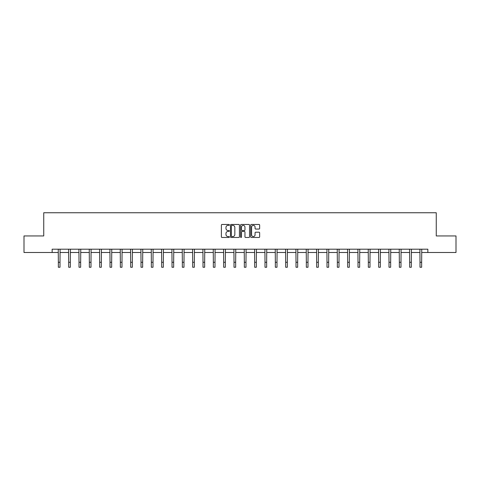 <?xml version="1.0" encoding="UTF-8"?>
<svg xmlns="http://www.w3.org/2000/svg" width="480" height="480" viewBox="0 0 480 480"><rect width="100%" height="100%" fill="white"/><g stroke="black" fill="none" stroke-linecap="round" stroke-linejoin="round"><path stroke-width="0.72" d="M229.404 224.922A0.456 0.456 0 0 0 228.948 224.466L222.042 224.466A0.648 0.648 0 0 0 221.388 225.12L221.388 236.82A0.648 0.648 0 0 0 222.042 237.468L228.948 237.468A0.456 0.456 0 0 0 229.404 237.018A0.456 0.456 0 0 0 228.948 236.562L228.054 236.562A2.082 2.082 0 0 1 225.972 234.48L225.972 233.502A2.082 2.082 0 0 1 228.054 231.426L228.948 231.426A0.456 0.456 0 0 0 229.404 230.97A0.456 0.456 0 0 0 228.948 230.514L228.054 230.514A2.082 2.082 0 0 1 225.972 228.432L225.972 227.46A2.082 2.082 0 0 1 228.054 225.378L228.948 225.378A0.456 0.456 0 0 0 229.404 224.922M259.002 229.05A0.648 0.648 0 0 0 259.65 228.402L259.65 225.12A0.648 0.648 0 0 0 259.002 224.466L251.328 224.466A0.648 0.648 0 0 0 250.68 225.12L250.68 236.82A0.648 0.648 0 0 0 251.328 237.468L259.002 237.468A0.648 0.648 0 0 0 259.65 236.82L259.65 232.854A0.648 0.648 0 0 0 259.002 232.206L255.72 232.206A0.648 0.648 0 0 0 255.066 232.854L255.066 234.822A1.74 1.74 0 0 1 253.326 236.562A1.74 1.74 0 0 1 251.592 234.822L251.592 227.118A1.74 1.74 0 0 1 253.326 225.378A1.74 1.74 0 0 1 255.066 227.118L255.066 228.402A0.648 0.648 0 0 0 255.72 229.05L259.002 229.05M52.152 252.498L24 252.498L24 235.938L43.74 235.938L43.74 212.754L436.26 212.754L436.26 235.938L456 235.938L456 252.498L427.848 252.498L427.848 249.186L52.152 249.186L52.152 252.498L58.344 252.498M239.43 225.12A0.648 0.648 0 0 0 238.782 224.466L231.108 224.466A0.648 0.648 0 0 0 230.46 225.12L230.46 236.82A0.648 0.648 0 0 0 231.108 237.468L238.782 237.468A0.648 0.648 0 0 0 239.43 236.82L239.43 225.12M241.218 224.466L248.892 224.466A0.648 0.648 0 0 1 249.54 225.12L249.54 236.82A0.648 0.648 0 0 1 248.892 237.468L245.61 237.468A0.648 0.648 0 0 1 244.956 236.82L244.956 232.074A0.648 0.648 0 0 0 244.308 231.426L242.13 231.426A0.648 0.648 0 0 0 241.482 232.074L241.482 237.018A0.456 0.456 0 0 1 241.026 237.468A0.456 0.456 0 0 1 240.57 237.018L240.57 225.12A0.648 0.648 0 0 1 241.218 224.466M60 252.498L68.676 252.498M70.332 252.498L79.008 252.498M80.664 252.498L89.346 252.498M91.002 252.498L99.678 252.498M101.334 252.498L110.01 252.498M111.666 252.498L120.342 252.498M121.998 252.498L130.674 252.498M132.33 252.498L141.006 252.498M142.662 252.498L151.344 252.498M153 252.498L161.676 252.498M163.332 252.498L172.008 252.498M173.664 252.498L182.34 252.498M183.996 252.498L192.672 252.498M194.328 252.498L203.004 252.498M204.66 252.498L213.342 252.498M214.998 252.498L223.674 252.498M225.33 252.498L234.006 252.498M235.662 252.498L244.338 252.498M245.994 252.498L254.67 252.498M256.326 252.498L265.002 252.498M266.658 252.498L275.34 252.498M276.996 252.498L285.672 252.498M287.328 252.498L296.004 252.498M297.66 252.498L306.336 252.498M307.992 252.498L316.668 252.498M318.324 252.498L327 252.498M328.656 252.498L337.338 252.498M338.994 252.498L347.67 252.498M349.326 252.498L358.002 252.498M359.658 252.498L368.334 252.498M369.99 252.498L378.666 252.498M380.322 252.498L388.998 252.498M390.654 252.498L399.336 252.498M400.992 252.498L409.668 252.498M411.324 252.498L420 252.498M421.656 252.498L427.848 252.498M231.822 225.378A0.456 0.456 0 0 0 231.372 225.834L231.372 236.106A0.456 0.456 0 0 0 231.822 236.562L232.764 236.562A2.082 2.082 0 0 0 234.846 234.48L234.846 227.46A2.082 2.082 0 0 0 232.764 225.378L231.822 225.378M244.956 227.148A1.74 1.74 0 0 0 243.216 225.408A1.74 1.74 0 0 0 241.482 227.148L241.482 229.866A0.648 0.648 0 0 0 242.13 230.514L244.308 230.514A0.648 0.648 0 0 0 244.956 229.866L244.956 227.148M58.26 249.186L58.344 262.278L60 262.278L60.084 249.186M58.344 262.278L58.344 267.246L60 267.246L60 262.278M68.592 249.186L68.676 262.278L70.332 262.278L70.416 249.186M68.676 262.278L68.676 267.246L70.332 267.246L70.332 262.278M78.924 249.186L79.008 262.278L80.664 262.278L80.748 249.186M79.008 262.278L79.008 267.246L80.664 267.246L80.664 262.278M89.262 249.186L89.346 262.278L91.002 262.278L91.086 249.186M89.346 262.278L89.346 267.246L91.002 267.246L91.002 262.278M99.594 249.186L99.678 262.278L101.334 262.278L101.418 249.186M99.678 262.278L99.678 267.246L101.334 267.246L101.334 262.278M109.926 249.186L110.01 262.278L111.666 262.278L111.75 249.186M110.01 262.278L110.01 267.246L111.666 267.246L111.666 262.278M120.258 249.186L120.342 262.278L121.998 262.278L122.082 249.186M120.342 262.278L120.342 267.246L121.998 267.246L121.998 262.278M130.59 249.186L130.674 262.278L132.33 262.278L132.414 249.186M130.674 262.278L130.674 267.246L132.33 267.246L132.33 262.278M140.922 249.186L141.006 262.278L142.662 262.278L142.746 249.186M141.006 262.278L141.006 267.246L142.662 267.246L142.662 262.278M151.26 249.186L151.344 262.278L153 262.278L153.084 249.186M151.344 262.278L151.344 267.246L153 267.246L153 262.278M161.592 249.186L161.676 262.278L163.332 262.278L163.416 249.186M161.676 262.278L161.676 267.246L163.332 267.246L163.332 262.278M171.924 249.186L172.008 262.278L173.664 262.278L173.748 249.186M172.008 262.278L172.008 267.246L173.664 267.246L173.664 262.278M182.256 249.186L182.34 262.278L183.996 262.278L184.08 249.186M182.34 262.278L182.34 267.246L183.996 267.246L183.996 262.278M192.588 249.186L192.672 262.278L194.328 262.278L194.412 249.186M192.672 262.278L192.672 267.246L194.328 267.246L194.328 262.278M202.92 249.186L203.004 262.278L204.66 262.278L204.744 249.186M203.004 262.278L203.004 267.246L204.66 267.246L204.66 262.278M213.258 249.186L213.342 262.278L214.998 262.278L215.082 249.186M213.342 262.278L213.342 267.246L214.998 267.246L214.998 262.278M223.59 249.186L223.674 262.278L225.33 262.278L225.414 249.186M223.674 262.278L223.674 267.246L225.33 267.246L225.33 262.278M233.922 249.186L234.006 262.278L235.662 262.278L235.746 249.186M234.006 262.278L234.006 267.246L235.662 267.246L235.662 262.278M244.254 249.186L244.338 262.278L245.994 262.278L246.078 249.186M244.338 262.278L244.338 267.246L245.994 267.246L245.994 262.278M254.586 249.186L254.67 262.278L256.326 262.278L256.41 249.186M254.67 262.278L254.67 267.246L256.326 267.246L256.326 262.278M264.918 249.186L265.002 262.278L266.658 262.278L266.742 249.186M265.002 262.278L265.002 267.246L266.658 267.246L266.658 262.278M275.256 249.186L275.34 262.278L276.996 262.278L277.08 249.186M275.34 262.278L275.34 267.246L276.996 267.246L276.996 262.278M285.588 249.186L285.672 262.278L287.328 262.278L287.412 249.186M285.672 262.278L285.672 267.246L287.328 267.246L287.328 262.278M295.92 249.186L296.004 262.278L297.66 262.278L297.744 249.186M296.004 262.278L296.004 267.246L297.66 267.246L297.66 262.278M306.252 249.186L306.336 262.278L307.992 262.278L308.076 249.186M306.336 262.278L306.336 267.246L307.992 267.246L307.992 262.278M316.584 249.186L316.668 262.278L318.324 262.278L318.408 249.186M316.668 262.278L316.668 267.246L318.324 267.246L318.324 262.278M326.916 249.186L327 262.278L328.656 262.278L328.74 249.186M327 262.278L327 267.246L328.656 267.246L328.656 262.278M337.254 249.186L337.338 262.278L338.994 262.278L339.078 249.186M337.338 262.278L337.338 267.246L338.994 267.246L338.994 262.278M347.586 249.186L347.67 262.278L349.326 262.278L349.41 249.186M347.67 262.278L347.67 267.246L349.326 267.246L349.326 262.278M357.918 249.186L358.002 262.278L359.658 262.278L359.742 249.186M358.002 262.278L358.002 267.246L359.658 267.246L359.658 262.278M368.25 249.186L368.334 262.278L369.99 262.278L370.074 249.186M368.334 262.278L368.334 267.246L369.99 267.246L369.99 262.278M378.582 249.186L378.666 262.278L380.322 262.278L380.406 249.186M378.666 262.278L378.666 267.246L380.322 267.246L380.322 262.278M388.914 249.186L388.998 262.278L390.654 262.278L390.738 249.186M388.998 262.278L388.998 267.246L390.654 267.246L390.654 262.278M399.252 249.186L399.336 262.278L400.992 262.278L401.076 249.186M399.336 262.278L399.336 267.246L400.992 267.246L400.992 262.278M409.584 249.186L409.668 262.278L411.324 262.278L411.408 249.186M409.668 262.278L409.668 267.246L411.324 267.246L411.324 262.278M419.916 249.186L420 262.278L421.656 262.278L421.74 249.186M420 262.278L420 267.246L421.656 267.246L421.656 262.278"/></g></svg>
